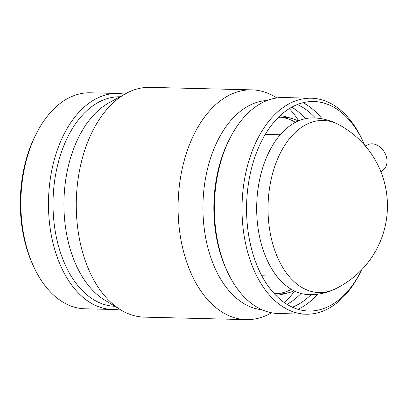 <?xml version="1.0" encoding="UTF-8"?>
<svg xmlns="http://www.w3.org/2000/svg" width="407" height="407" viewBox="0 0 407 407"><rect width="100%" height="100%" fill="white"/><g stroke="black" fill="none" stroke-linecap="round" stroke-linejoin="round"><path stroke-width="0.61" d="M380.876 171.723L383.496 169.653A14.733 10.796 -121 0 0 386.65 157.896A14.733 10.796 -121 0 0 372.074 143.819A14.733 10.796 -121 0 0 368.366 144.521L365.237 145.894M361.538 269.927A108.023 66.646 -88.6 0 1 359.788 273.524M361.706 269.755A104.782 64.647 -88.6 0 1 360.302 272.542L359.274 274.532A108.023 66.646 -88.6 0 1 306.039 314.199A108.023 66.646 -88.6 0 1 242.063 204.579A108.023 66.646 -88.6 0 1 311.33 98.219A108.023 66.646 -88.6 0 1 362.556 140.446L363.492 142.481A104.782 64.647 -88.6 0 1 364.753 145.335M363.024 141.473A108.023 66.646 -88.6 0 1 364.596 145.151M317.806 294.164A108.023 66.646 -88.6 0 1 297.97 309.3M306.039 314.199L278.424 313.522A108.023 66.646 -88.6 0 1 227.198 271.296A108.023 66.646 -88.6 0 1 230.479 137.21A108.023 66.646 -88.6 0 1 283.71 97.543L311.33 98.219M303.027 102.717A108.023 66.646 -88.6 0 1 322.105 118.803M360.302 272.542A104.782 64.647 -88.6 0 1 265.45 282.061A104.782 64.647 -88.6 0 1 269.215 128.327A104.782 64.647 -88.6 0 1 363.492 142.481M335.175 288.939A86.075 53.103 -88.6 0 1 335.007 289.016C326.811 292.933 318.167 294.81 309.071 294.643A88.395 54.538 -88.6 0 1 256.715 204.935A88.395 54.538 -88.6 0 1 313.4 117.903C322.492 118.178 331.039 120.472 339.031 124.786L339.031 124.786A86.075 53.103 -88.6 0 0 268.06 205.214A86.075 53.103 -88.6 0 0 335.007 289.016A92.124 92.124 0 0 0 339.031 124.786M311.085 294.653A104.782 64.647 -88.6 0 1 292.394 307.209M227.198 271.296L226.261 269.261A104.782 64.647 -88.6 0 1 229.446 139.194L230.479 137.21M297.359 104.533A104.782 64.647 -88.6 0 1 315.415 117.984M301.083 293.483A104.782 64.647 -88.6 0 1 287.006 304.339M262.027 309.763A104.782 64.647 -88.6 0 1 202.986 203.617A104.782 64.647 -88.6 0 1 267.155 100.493M291.839 107.133A104.782 64.647 -88.6 0 1 305.362 118.666M294.52 291.041A114.916 70.899 -88.6 0 1 284.554 302.737M271.561 312.774L270.187 313.527A114.916 70.899 -88.6 0 1 246.199 319.627A114.916 70.899 -88.6 0 1 178.139 203.012A114.916 70.899 -88.6 0 1 251.826 89.866A114.916 70.899 -88.6 0 1 275.488 97.136L276.826 97.95M289.306 108.618A114.916 70.899 -88.6 0 1 298.692 120.782M246.199 319.627L144.383 317.134A114.916 70.899 -88.6 0 1 120.721 309.864A114.916 70.899 -88.6 0 1 76.318 200.519A114.916 70.899 -88.6 0 1 126.022 93.473A114.916 70.899 -88.6 0 1 150.01 87.373L251.826 89.866M120.721 309.864L104.462 299.918A104.782 64.647 -88.6 0 1 63.975 200.213A104.782 64.647 -88.6 0 1 109.295 102.61L126.022 93.473M114.845 306.273A104.782 64.647 -88.6 0 1 53.068 199.949A104.782 64.647 -88.6 0 1 119.973 96.774M119.383 309.05A108.023 66.646 -88.6 0 1 112.5 309.457A108.023 66.646 -88.6 0 1 48.519 199.837A108.023 66.646 -88.6 0 1 117.791 93.478A108.023 66.646 -88.6 0 1 124.649 94.226M112.5 309.457L84.88 308.781A108.023 66.646 -88.6 0 1 33.654 266.554A108.023 66.646 -88.6 0 1 36.94 132.468A108.023 66.646 -88.6 0 1 90.171 92.801L117.791 93.478M33.654 266.554L32.723 264.519A104.782 64.647 -88.6 0 1 35.908 134.458L36.94 132.468M295.472 122.314A88.395 54.538 91.4 0 0 280.504 117.206M276.18 293.727A88.395 54.538 91.4 0 0 291.381 289.357M294.073 290.822A88.395 54.538 -88.6 0 1 288.019 292.887A88.395 54.538 -88.6 0 1 278.902 293.9A88.395 54.538 -88.6 0 1 274.043 293.432M278.352 117.394A88.395 54.538 -88.6 0 1 283.231 117.16A88.395 54.538 -88.6 0 1 292.287 118.62A88.395 54.538 -88.6 0 1 298.229 120.981M288.019 292.887L282.682 294.21A89.871 55.444 -88.6 0 1 275.727 295.217M280.123 115.69A89.871 55.444 -88.6 0 1 287.021 117.038L292.287 118.62M261.818 275.798L276.791 276.165M280.255 134.773L265.278 134.407"/></g></svg>
